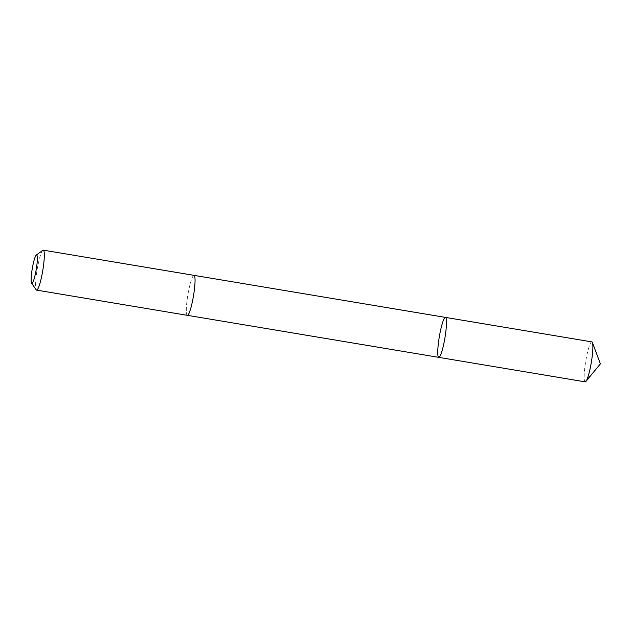 <?xml version="1.0" encoding="UTF-8"?>
<svg xmlns="http://www.w3.org/2000/svg" width="632" height="632" viewBox="0 0 632 632"><rect width="100%" height="100%" fill="white"/><g stroke="black" fill="none" stroke-linecap="round" stroke-linejoin="round"><path stroke-width="0.47" stroke-dasharray="3.16 2.37" d="M591.852 341.88A20.264 2.852 -80.5 0 0 585.019 365.889A20.264 2.852 -80.5 0 0 585.169 381.847M194.166 291.312A20.256 2.852 -80.5 0 0 194.016 275.362A20.256 2.852 -80.5 0 0 187.183 299.363A20.256 2.852 -80.5 0 0 187.333 315.321A20.256 2.852 -80.5 0 0 194.166 291.312M438.774 357.364A20.264 2.852 99.5 0 1 439.295 336.911A20.264 2.852 99.5 0 1 445.457 317.398M194.079 275.37L194.016 275.362A20.264 2.852 -80.5 0 0 187.183 299.37A20.264 2.852 -80.5 0 0 187.333 315.329L187.396 315.329M42.858 250.288A20.264 2.852 -80.5 0 0 36.459 274.162A20.264 2.852 -80.5 0 0 36.237 289.851M600.4 363.85L584.971 381.76L438.569 357.278"/><path stroke-width="0.95" d="M445.607 333.356A20.264 2.852 99.5 0 1 438.774 357.364A20.264 2.852 99.5 0 1 439.295 336.911A20.264 2.852 99.5 0 1 445.457 317.398A20.264 2.852 99.5 0 1 445.607 333.356A20.264 2.852 99.5 0 1 438.774 357.364L585.169 381.847A20.264 2.852 -80.5 0 0 585.935 381.396A20.264 2.852 -80.5 0 0 592.002 357.838A20.264 2.852 -80.5 0 0 592.429 342.56A20.264 2.852 -80.5 0 0 591.852 341.88L445.457 317.398A20.264 2.852 99.5 0 1 445.607 333.356M31.6 283.207L36.237 289.851A20.264 2.852 -80.5 0 0 36.609 290.12L187.333 315.329A20.264 2.852 -80.5 0 0 193.495 295.808A20.264 2.852 -80.5 0 0 194.016 275.355L43.292 250.153A20.264 2.852 -80.5 0 0 42.858 250.288L36.308 255.059A14.418 2.03 -80.5 0 0 31.75 272.044A14.418 2.03 -80.5 0 0 31.6 283.207A14.418 2.03 -80.5 0 0 36.237 269.516A14.418 2.03 -80.5 0 0 36.308 255.059M36.609 290.12A20.264 2.852 -80.5 0 0 42.763 270.607A20.264 2.852 -80.5 0 0 43.292 250.153M585.935 381.396L600.4 363.85L592.429 342.56M187.396 315.329L438.774 357.364M194.079 275.37L445.457 317.398"/></g></svg>
